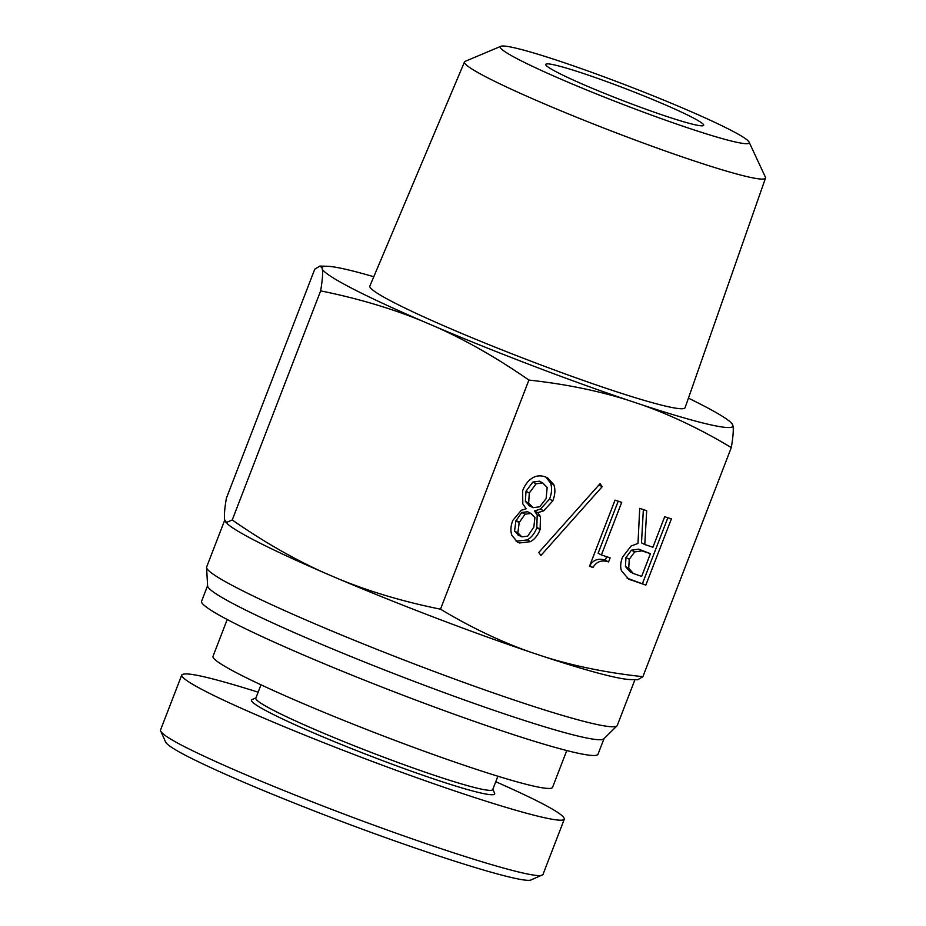 <?xml version="1.0" encoding="UTF-8"?>
<svg xmlns="http://www.w3.org/2000/svg" width="926" height="926" viewBox="0 0 926 926"><rect width="100%" height="100%" fill="white"/><g stroke="black" fill="none" stroke-linecap="round" stroke-linejoin="round"><path stroke-width="1.39" d="M566.77 750.535L552.567 787.332A181.982 13.01 -158.9 0 1 426.516 752.062A181.982 13.01 -158.9 0 1 237.855 673.491A181.982 13.01 -158.9 0 1 213.015 656.303L227.206 619.517M186.867 756.056C215.492 770.64 258.18 789.021 314.944 811.222C417.603 851.318 525.412 885.464 531.489 879.7L542.347 874.966C535.552 880.8 424.085 845.519 317.502 803.884C258.169 780.676 213.397 761.38 183.174 746.009C169.481 738.89 162.05 733.959 160.846 731.251L165.569 741.981C166.726 744.573 173.822 749.273 186.867 756.056M497.887 776.22L492.725 789.577A126.966 9.075 -158.9 0 1 404.789 764.98A126.966 9.075 -158.9 0 1 273.158 710.149A126.966 9.075 -158.9 0 1 255.831 698.169L260.982 684.812M255.946 697.868L252.011 699.593A130.346 9.318 21.1 0 0 269.246 712.407A130.346 9.318 21.1 0 0 408.586 770.2A130.346 9.318 21.1 0 0 494.6 793.212L492.852 789.276M258.146 692.173C210.237 677.126 184.783 671.385 181.785 674.95C181.091 677.288 188.672 682.578 204.53 690.819C244.429 711.527 335.096 748.636 417.383 777.956C499.762 807.345 562.36 824.869 564.339 819.105C564.49 814.463 541.629 802.009 495.769 781.718M543.099 874.329L542.347 874.966M225.909 522.623L232.241 519.984C263.343 541.594 294.098 559.223 324.482 572.87A220.261 15.754 -158.9 0 1 227.622 524.104L224.659 519.822C224.011 516.095 224.567 508.918 226.361 498.269L314.771 269.165L319.921 266.075L321.924 267.776L322.341 269.327A220.261 15.754 21.1 0 0 421.747 320.813C390.934 308.242 357.239 298.265 320.639 290.88C322.433 280.231 323 273.054 322.341 269.327M602.201 486.671L540.911 555.461L538.793 552.452L600.083 483.661L602.201 486.671L598.925 484.969M650.422 553.679L641.996 550.877L634.727 551.896L629.252 559.258L628.731 568.275L633.372 573.495L641.649 576.412L650.422 553.679L638.708 549.164L631.428 550.183L625.964 557.556L625.432 566.573L630.085 571.782L633.372 573.495M645.839 585.082L628.708 579.155L621.508 570.844C620.131 567.071 620.478 562.464 622.573 557.035L631.069 546.074L637.991 543.412L639.716 508.374L646.684 510.689L644.774 544.523L652.911 547.231L664.694 516.696L671.373 518.919L645.839 585.082L627.145 578.218M667.866 517.761L642.54 583.38M644.774 544.523L641.487 542.81L643.362 509.578M608.556 561.932C601.784 559.674 596.587 561.515 592.987 567.464L589.503 566.295L615.026 500.133L621.716 502.367L601.414 554.952L610.13 557.857L608.556 561.932L605.268 560.23C598.485 557.961 593.3 559.813 589.688 565.751M592.987 567.464L589.712 565.763M606.623 556.688L605.268 560.23M601.414 554.952L598.127 553.25L618.209 501.197M527.727 536.131L533.851 527.056L534.927 517.46L530.911 513.444L525.054 514.173L519.197 522.553L517.854 532.832L521.87 536.86L527.727 536.131M525.054 514.173L521.755 512.472L527.612 511.742L530.911 513.444M521.755 512.472L515.898 520.852L514.555 531.13L518.583 535.147M517.599 534.742L521.87 536.86M539.696 506.8L546.132 498.605L547.162 487.458L542.694 482.909L536.119 483.777L529.29 492.991L528.665 503.119L533.133 507.68L539.696 506.8M536.119 483.777L532.832 482.076L539.395 481.196L542.694 482.909M532.832 482.076L526.003 491.289L525.366 501.417L529.834 505.966M528.792 505.527L533.133 507.68M537.763 512.668L540.483 516.639L540.101 529.533C537.925 535.182 534.719 539.221 530.505 541.652L519.521 542.96L517.622 542.173L511.928 535.448C510.33 531.096 510.62 526.084 512.807 520.424L521.326 510.249L526.142 508.791L522.808 503.848L522.611 490.768C524.973 484.657 528.399 480.316 532.89 477.723C536.536 475.628 540.587 475.316 545.044 476.797L547.66 477.897L553.794 484.692C555.496 489.345 555.172 494.727 552.81 500.839L543.712 510.828L537.763 512.668L534.464 510.955L537.196 514.937L536.814 527.82C534.626 533.48 531.431 537.52 527.218 539.939L516.083 541.212M545.923 477.11L550.507 482.99C552.209 487.643 551.873 493.026 549.523 499.126L540.425 509.115L534.464 510.955M731.308 447.571C701.156 429.49 671.304 415.23 641.776 404.778A220.261 15.754 21.1 0 0 732.998 426.018C733.658 429.745 733.091 436.933 731.308 447.571L642.899 676.686L637.736 679.765L630.548 679.58A220.261 15.754 -158.9 0 1 544.523 656.823L530.031 651.985A220.261 15.754 -158.9 0 1 339.402 579.248L324.482 572.87M627.284 399.939C597.339 390.564 564.547 383.943 528.908 380.077C497.806 358.466 467.051 340.849 436.655 327.202A220.261 15.754 21.1 0 0 627.284 399.939L641.776 404.778M339.402 579.248C370.203 591.818 403.91 601.807 440.498 609.192L528.908 380.077M440.498 609.192C470.651 627.272 500.503 641.533 530.031 651.985M544.523 656.823C574.467 666.199 607.259 672.82 642.899 676.686M692.127 117.324A84.648 6.054 21.1 0 0 601.657 79.798A84.648 6.054 21.1 0 0 545.796 64.866A84.648 6.054 21.1 0 0 622.538 100.494A84.648 6.054 21.1 0 0 703.32 125.647A84.648 6.054 21.1 0 0 692.127 117.324M559.813 61.232A133.402 9.538 -158.9 0 1 749.088 142.083A133.402 9.538 -158.9 0 1 621.288 103.747A133.402 9.538 -158.9 0 1 500.862 46.3A133.402 9.538 -158.9 0 1 559.813 61.232M500.862 46.3L465.199 61.324A161.332 11.54 21.1 0 0 464.493 61.938A161.332 11.54 21.1 0 0 610.847 130.797A161.332 11.54 21.1 0 0 765.513 178.093A161.332 11.54 21.1 0 0 765.397 177.167L749.088 142.083M765.513 178.093L685.09 407.695A168.949 12.084 -158.9 0 1 523.109 358.165A168.949 12.084 -158.9 0 1 369.856 286.053L464.493 61.938M373.78 276.735A220.261 15.754 21.1 0 0 327.11 266.26A220.261 15.754 21.1 0 0 321.924 267.776M730.047 421.747L732.582 424.467A220.261 15.754 21.1 0 0 730.047 421.747A220.261 15.754 21.1 0 0 688.435 398.157M732.998 426.018L732.582 424.467M232.241 519.984L320.639 290.88M421.747 320.813L436.655 327.202M634.935 679.696L617.283 725.428A220.075 15.73 -158.9 0 1 616.994 725.857A220.075 15.73 -158.9 0 1 406.306 660.886A220.075 15.73 -158.9 0 1 206.579 567.499A220.075 15.73 -158.9 0 1 206.648 566.978L224.74 520.111M616.994 725.857L603.821 738.855A212.448 15.186 -158.9 0 1 400.414 676.13A212.448 15.186 -158.9 0 1 207.609 585.973L206.579 567.499M604.007 738.67L598.022 754.192A212.448 15.186 -158.9 0 1 394.337 691.884A212.448 15.186 -158.9 0 1 201.602 601.229L207.586 585.707M634.727 551.896L631.428 550.183M629.252 559.258L625.964 557.556M628.731 568.275L625.432 566.573M641.996 550.877L638.708 549.164M631.324 580.243L628.025 578.542M519.324 522.218L516.025 520.516M519.197 522.553L515.898 520.852M517.854 532.832L514.555 531.13M529.29 492.991L526.003 491.289M528.665 503.119L525.366 501.417M530.505 541.652L527.218 539.939M540.101 529.533L536.814 527.82M540.228 529.197L536.941 527.484M540.483 516.639L537.196 514.937M543.712 510.828L540.425 509.115M552.81 500.839L549.523 499.126M553.794 484.692L550.507 482.99M564.339 819.105L543.041 874.306M181.785 674.95L160.487 730.151M327.11 266.26L319.921 266.075"/></g></svg>
